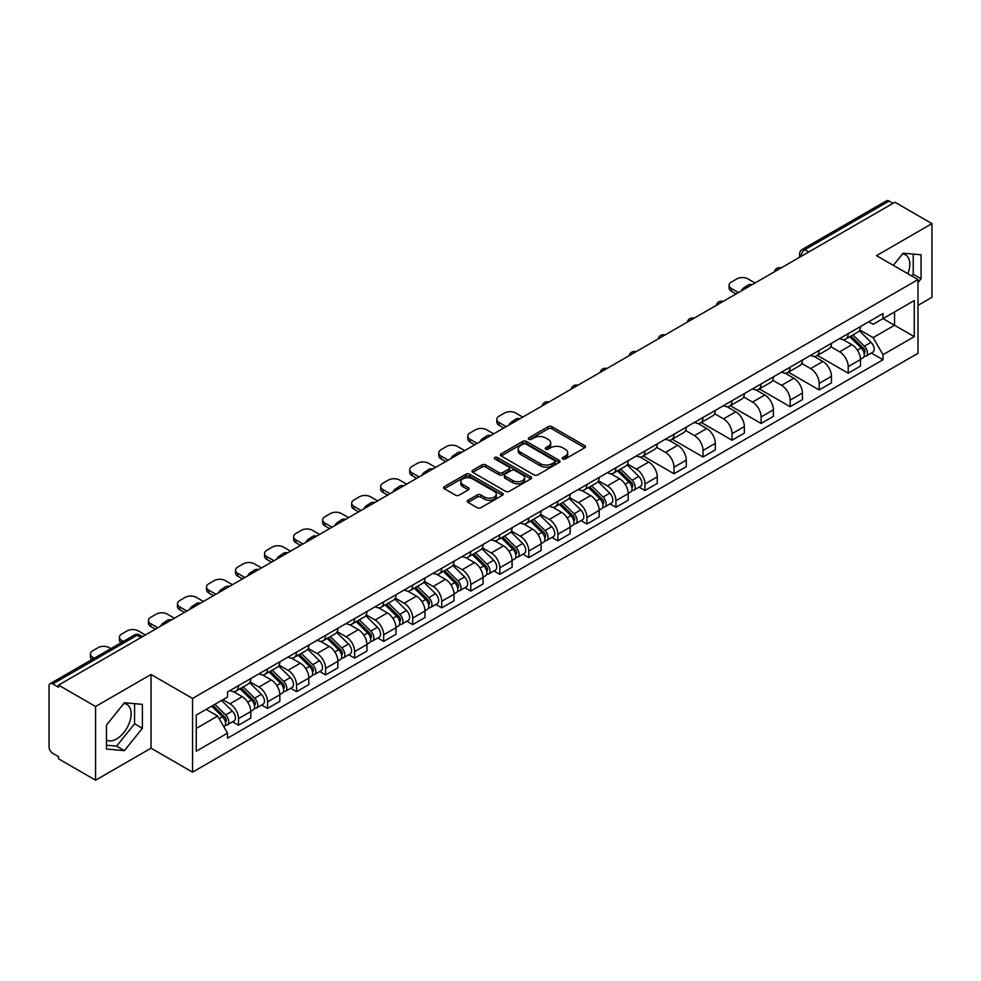 <?xml version="1.0" encoding="UTF-8"?>
<svg xmlns="http://www.w3.org/2000/svg" width="981" height="981" viewBox="0 0 981 981"><rect width="100%" height="100%" fill="white"/><g stroke="black" fill="none" stroke-linecap="round" stroke-linejoin="round"><path stroke-width="1.47" d="M562.763 458.961A1.803 1.042 0 0 0 565.326 458.961L584.725 447.753A2.587 1.496 0 0 0 585.485 446.698A2.587 1.496 0 0 0 584.725 445.644L551.849 426.661A2.587 1.496 0 0 0 548.195 426.661L528.784 437.869A1.803 1.042 0 0 0 528.256 438.605A1.803 1.042 0 0 0 528.784 439.341A1.803 1.042 0 0 0 531.346 439.341L533.848 437.894A8.265 4.77 0 0 1 545.546 437.894L548.281 439.476A8.265 4.77 0 0 1 550.709 442.848A8.265 4.77 0 0 1 548.281 446.232L545.779 447.679A1.803 1.042 0 0 0 545.24 448.415A1.803 1.042 0 0 0 545.779 449.151A1.803 1.042 0 0 0 548.33 449.151L550.844 447.704A8.265 4.77 0 0 1 562.53 447.704L565.277 449.286A8.265 4.77 0 0 1 567.692 452.658A8.265 4.77 0 0 1 565.277 456.042L562.763 457.489A1.803 1.042 0 0 0 562.236 458.225A1.803 1.042 0 0 0 562.763 458.961L562.763 457.489M902.52 253.907A20.527 11.858 -60 0 1 905.549 254.839A20.527 11.858 -60 0 1 907.854 273.748M123.839 703.475A20.527 11.858 -60 0 1 126.868 704.407A20.527 11.858 -60 0 1 130.019 720.851A20.527 11.858 -60 0 1 116.604 738.951A20.527 11.858 -60 0 1 106.463 740.03M467.998 500.285A2.587 1.496 0 0 0 467.238 501.34A2.587 1.496 0 0 0 467.998 502.395L477.22 507.717A2.587 1.496 0 0 0 480.874 507.717L502.431 495.27A2.587 1.496 0 0 0 503.192 494.216A2.587 1.496 0 0 0 502.431 493.161L469.556 474.179A2.587 1.496 0 0 0 465.901 474.179L444.344 486.625A2.587 1.496 0 0 0 443.584 487.68A2.587 1.496 0 0 0 444.344 488.734L455.491 495.16A2.587 1.496 0 0 0 459.133 495.16L468.366 489.838A2.587 1.496 0 0 0 469.114 488.783A2.587 1.496 0 0 0 468.366 487.729L462.836 484.54A6.916 3.985 0 0 1 460.812 481.72A6.916 3.985 0 0 1 465.08 478.029A6.916 3.985 0 0 1 472.609 478.9L494.252 491.395A6.916 3.985 0 0 1 496.288 494.216A6.916 3.985 0 0 1 492.021 497.907A6.916 3.985 0 0 1 484.479 497.036L480.874 494.951A2.587 1.496 0 0 0 477.22 494.951L467.998 500.285L467.998 502.395M192.546 698.435L151.037 674.474L95.574 706.492L58.541 685.118L894.917 202.233L931.95 223.619L876.487 255.636L917.995 279.597L192.546 698.435L192.546 772.145L917.995 353.307L917.995 279.597M534.032 474.914A2.587 1.496 0 0 0 537.686 474.914L559.244 462.468A2.587 1.496 0 0 0 560.004 461.413A2.587 1.496 0 0 0 559.244 460.359L526.368 441.376A2.587 1.496 0 0 0 522.714 441.376L501.156 453.823A2.587 1.496 0 0 0 500.396 454.877A2.587 1.496 0 0 0 501.156 455.932L534.032 474.914M495.577 459.353A1.803 1.042 0 0 1 497.404 459.611L497.404 457.465L530.844 476.766A2.587 1.496 0 0 1 531.592 477.821A2.587 1.496 0 0 1 530.844 478.875L509.286 491.322A2.587 1.496 0 0 1 505.632 491.322L472.744 472.327L472.744 470.218A2.587 1.496 0 0 0 471.996 471.272A2.587 1.496 0 0 0 472.744 472.327M472.744 470.218L481.978 464.896A2.587 1.496 0 0 1 485.632 464.896L498.961 472.597A2.587 1.496 0 0 0 502.615 472.597L508.734 469.065A2.587 1.496 0 0 0 509.495 468.011A2.587 1.496 0 0 0 508.734 466.956L494.853 458.936A1.803 1.042 0 0 1 494.326 458.201A1.803 1.042 0 0 1 495.442 457.232A1.803 1.042 0 0 1 497.404 457.465M95.574 706.492L95.574 780.202L58.541 758.828L58.541 756.67L52.778 753.347A5.261 3.041 -120 0 1 49.05 746.897L49.05 686.075A5.261 3.041 -120 0 1 50.141 683.671L134.446 635.001A5.261 3.041 60 0 1 137.082 635.259L52.778 683.929A5.261 3.041 -120 0 0 50.141 683.671M917.995 305.385L931.95 297.329L931.95 223.619M95.574 780.202L151.037 748.184L192.546 772.145M58.541 685.118L58.541 687.264L52.778 683.929M808.749 251.982L804.837 249.726A5.261 3.041 60 0 0 802.2 249.468L886.517 200.798A5.261 3.041 60 0 1 889.142 201.056L804.837 249.726A5.261 3.041 120 0 0 801.121 256.176L801.121 256.397M893.053 203.312L889.142 201.056M848.197 333.65A12.103 6.99 60 0 1 845.696 339.083L857.983 331.995A12.103 6.99 -120 0 0 860.484 326.55M830.772 346.685L839.638 351.811A12.103 6.99 60 0 1 848.197 366.636L860.484 359.549A12.103 6.99 -120 0 0 851.925 344.711L843.133 339.634M860.484 359.549L860.484 366.097L848.197 373.185L817.406 355.416M845.696 339.083A12.103 6.99 60 0 1 839.736 338.531M848.197 366.636L848.197 373.185M819.172 350.413A12.103 6.99 60 0 1 816.658 355.845L828.945 348.758A12.103 6.99 -120 0 0 831.447 343.313M788.381 372.179L819.172 389.948L831.447 382.86L831.447 376.299A12.103 6.99 -120 0 0 822.887 361.474L814.095 356.397M816.658 355.845A12.103 6.99 60 0 1 810.698 355.294M801.735 363.448L810.613 368.574A12.103 6.99 60 0 1 819.172 383.399L819.172 389.948M790.134 367.176A12.103 6.99 60 0 1 787.633 372.608L799.907 365.521A12.103 6.99 -120 0 0 802.421 360.076M759.343 388.93L790.134 406.71L802.421 399.623L802.421 393.062A12.103 6.99 -120 0 0 793.862 378.237L785.07 373.16M787.633 372.608A12.103 6.99 60 0 1 781.673 372.057M772.697 380.211L781.575 385.325A12.103 6.99 60 0 1 790.134 400.162L790.134 406.71M761.097 383.939A12.103 6.99 60 0 1 758.595 389.371L770.882 382.271A12.103 6.99 -120 0 0 773.384 376.839M730.305 405.693L761.097 423.473L773.384 416.385L773.384 409.825A12.103 6.99 -120 0 0 764.824 395L756.032 389.923M758.595 389.371A12.103 6.99 60 0 1 752.635 388.819M743.672 396.974L752.537 402.087A12.103 6.99 60 0 1 761.097 416.925L761.097 423.473M732.071 400.689A12.103 6.99 60 0 1 729.557 406.134L741.844 399.034A12.103 6.99 -120 0 0 744.346 393.602M701.28 422.455L732.071 440.236L744.358 433.148L744.358 426.588A12.103 6.99 -120 0 0 735.787 411.762L726.995 406.686M729.557 406.134A12.103 6.99 60 0 1 723.598 405.582M714.634 413.737L723.512 418.85A12.103 6.99 60 0 1 732.071 433.688L732.071 440.236M703.034 417.452A12.103 6.99 60 0 1 700.532 422.897L712.807 415.797A12.103 6.99 -120 0 0 715.321 410.365M672.243 439.218L703.034 456.999L715.321 449.911L715.321 443.351A12.103 6.99 -120 0 0 706.761 428.525L697.969 423.449M700.532 422.897A12.103 6.99 60 0 1 694.573 422.345M685.609 430.5L694.474 435.613A12.103 6.99 60 0 1 703.034 450.451L703.034 456.999M674.008 434.215A12.103 6.99 60 0 1 671.495 439.66L683.782 432.56A12.103 6.99 -120 0 0 686.283 427.127M643.217 455.981L674.008 473.762L686.283 466.674L686.283 460.114A12.103 6.99 -120 0 0 677.724 445.288L668.932 440.211M671.495 439.66A12.103 6.99 60 0 1 665.535 439.108M656.571 447.262L665.437 452.376A12.103 6.99 60 0 1 674.008 467.201L674.008 473.762M644.971 450.978A12.103 6.99 60 0 1 642.457 456.423L654.744 449.323A12.103 6.99 -120 0 0 657.258 443.89M639.085 487.128L644.971 490.525L657.258 483.437L657.258 476.876A12.103 6.99 -120 0 0 648.699 462.051L639.906 456.974M642.457 456.423A12.103 6.99 60 0 1 636.497 455.871M627.533 464.013L636.411 469.139A12.103 6.99 60 0 1 644.971 483.964L644.971 490.525M615.933 467.741A12.103 6.99 60 0 1 613.432 473.173L625.719 466.085A12.103 6.99 -120 0 0 628.22 460.653M610.047 503.891L615.933 507.287L628.22 500.2L628.22 493.639A12.103 6.99 -120 0 0 619.661 478.814L610.869 473.737M613.432 473.173A12.103 6.99 60 0 1 607.472 472.634M598.508 480.776L607.374 485.902A12.103 6.99 60 0 1 615.933 500.727L615.933 507.287M586.908 484.504A12.103 6.99 60 0 1 584.394 489.936L596.681 482.848A12.103 6.99 -120 0 0 599.183 477.416M581.01 520.641L586.908 524.05L599.183 516.95L599.183 510.402A12.103 6.99 -120 0 0 590.623 495.577L581.831 490.5M584.394 489.936A12.103 6.99 60 0 1 578.434 489.396M569.471 497.539L578.349 502.664A12.103 6.99 60 0 1 586.908 517.49L586.908 524.05M557.87 501.266A12.103 6.99 60 0 1 555.369 506.699L567.643 499.611A12.103 6.99 -120 0 0 570.157 494.179M551.984 537.404L557.87 540.813L570.157 533.713L570.157 527.165A12.103 6.99 -120 0 0 561.598 512.34L552.806 507.263M555.369 506.699A12.103 6.99 60 0 1 549.409 506.159M540.433 514.302L549.311 519.427A12.103 6.99 60 0 1 557.87 534.253L557.87 540.813M528.833 518.029A12.103 6.99 60 0 1 526.331 523.462L538.618 516.374A12.103 6.99 -120 0 0 541.12 510.942M522.947 554.167L528.833 557.576L541.12 550.476L541.12 543.928A12.103 6.99 -120 0 0 532.56 529.102L523.768 524.026M526.331 523.462A12.103 6.99 60 0 1 520.371 522.922M511.408 531.064L520.273 536.19A12.103 6.99 60 0 1 528.833 551.015L528.833 557.576M499.807 534.792A12.103 6.99 60 0 1 497.293 540.224L509.58 533.137A12.103 6.99 -120 0 0 512.082 527.704M493.921 570.93L499.807 574.339L512.094 567.239L512.094 560.691A12.103 6.99 -120 0 0 503.523 545.865L494.731 540.789M497.293 540.224A12.103 6.99 60 0 1 491.334 539.685M482.37 547.827L491.248 552.953A12.103 6.99 60 0 1 499.807 567.778L499.807 574.339M470.77 551.555A12.103 6.99 60 0 1 468.268 556.987L480.543 549.9A12.103 6.99 -120 0 0 483.057 544.467M464.884 587.693L470.77 591.089L483.057 584.002L483.057 577.453A12.103 6.99 -120 0 0 474.497 562.616L465.705 557.551M468.268 556.987A12.103 6.99 60 0 1 462.309 556.448M453.345 564.59L462.21 569.716A12.103 6.99 60 0 1 470.77 584.541L470.77 591.089M441.744 568.318A12.103 6.99 60 0 1 439.23 573.75L451.518 566.662A12.103 6.99 -120 0 0 454.019 561.23M435.846 604.455L441.744 607.852L454.019 600.764L454.019 594.216A12.103 6.99 -120 0 0 445.46 579.379L436.668 574.302M439.23 573.75A12.103 6.99 60 0 1 433.271 573.198M424.307 581.353L433.173 586.479A12.103 6.99 60 0 1 441.744 601.304L441.744 607.852M412.707 585.081A12.103 6.99 60 0 1 410.205 590.513L422.48 583.425A12.103 6.99 -120 0 0 424.994 577.981M406.821 621.218L412.707 624.615L424.994 617.527L424.994 610.979A12.103 6.99 -120 0 0 416.435 596.141L407.642 591.065M410.205 590.513A12.103 6.99 60 0 1 404.233 589.961M395.269 598.116L404.147 603.241A12.103 6.99 60 0 1 412.707 618.067L412.707 624.615M383.669 601.844A12.103 6.99 60 0 1 381.168 607.276L393.455 600.188A12.103 6.99 -120 0 0 395.956 594.744M377.783 637.981L383.669 641.378L395.956 634.29L395.956 627.73A12.103 6.99 -120 0 0 387.397 612.904L378.605 607.828M381.168 607.276A12.103 6.99 60 0 1 375.208 606.724M366.244 614.879L375.11 620.004A12.103 6.99 60 0 1 383.669 634.83L383.669 641.378M354.644 618.606A12.103 6.99 60 0 1 352.13 624.039L364.417 616.951A12.103 6.99 -120 0 0 366.919 611.506M348.745 654.744L354.644 658.141L366.919 651.053L366.919 644.492A12.103 6.99 -120 0 0 358.359 629.667L349.567 624.59M352.13 624.039A12.103 6.99 60 0 1 346.17 623.487M337.206 631.641L346.085 636.755A12.103 6.99 60 0 1 354.644 651.592L354.644 658.141M325.606 635.369A12.103 6.99 60 0 1 323.105 640.801L335.379 633.701A12.103 6.99 -120 0 0 337.893 628.269M319.72 671.507L325.606 674.903L337.893 667.816L337.893 661.255A12.103 6.99 -120 0 0 329.334 646.43L320.542 641.353M323.105 640.801A12.103 6.99 60 0 1 317.145 640.25M308.181 648.404L317.047 653.518A12.103 6.99 60 0 1 325.606 668.355L325.606 674.903M296.569 652.132A12.103 6.99 60 0 1 294.067 657.564L306.354 650.464A12.103 6.99 -120 0 0 308.856 645.032M290.683 688.27L296.569 691.666L308.856 684.579L308.856 678.018A12.103 6.99 -120 0 0 300.296 663.193L291.504 658.116M294.067 657.564A12.103 6.99 60 0 1 288.107 657.012M279.144 665.167L288.009 670.281A12.103 6.99 60 0 1 296.569 685.118L296.569 691.666M267.543 668.883A12.103 6.99 60 0 1 265.029 674.327L277.316 667.227A12.103 6.99 -120 0 0 279.83 661.795M261.657 705.032L267.543 708.429L279.83 701.341L279.83 694.781A12.103 6.99 -120 0 0 271.259 679.956L262.467 674.879M265.029 674.327A12.103 6.99 60 0 1 259.07 673.775M250.106 681.93L258.984 687.043A12.103 6.99 60 0 1 267.543 701.881L267.543 708.429M238.506 685.645A12.103 6.99 60 0 1 236.004 691.09L248.279 683.99A12.103 6.99 -120 0 0 250.793 678.558M232.62 721.795L238.506 725.192L250.793 718.104L250.793 711.544A12.103 6.99 -120 0 0 242.233 696.718L233.441 691.642M236.004 691.09A12.103 6.99 60 0 1 230.044 690.538M222.871 699.723L229.946 703.806A12.103 6.99 60 0 1 238.506 718.632L238.506 725.192M868.761 321.78L873.139 324.294L914.267 300.554L894.537 311.946L894.537 325.263L873.139 337.623L859.797 329.923M196.261 728.417L217.659 716.056L227.531 733.138L196.261 751.188L196.261 715.088L227.531 697.037L227.531 691.985L882.998 313.552L882.998 318.604L914.267 336.655L882.998 354.705L873.139 337.623M914.267 300.554L914.267 336.655M227.531 733.138L227.531 738.19L882.998 359.757L882.998 354.705M917.995 282.553L921.061 278.739L921.061 254.79L903.109 253.184L893.323 265.361M151.037 674.474L151.037 748.184M106.463 749.043L124.428 750.637L142.38 728.294L142.38 704.358L124.428 702.752L106.463 725.094L106.463 749.043M217.659 716.056L206.12 709.398M871.349 353.025L882.998 359.757M911.803 276.029L913.25 274.226L913.25 254.091M913.25 274.226L921.061 278.739M106.463 745.229L116.604 746.124L134.569 723.782L134.569 703.659M116.604 746.124L124.428 750.637M134.569 723.782L142.38 728.294M563.486 459.218L565.277 458.188A8.265 4.77 0 0 0 567.692 454.816L567.692 452.658M550.709 442.848L550.709 445.006A8.265 4.77 0 0 1 548.281 448.378L546.491 449.408M584.701 447.777L551.849 428.807A2.587 1.496 0 0 0 548.195 428.807L529.507 439.598M559.244 460.359L559.244 462.468L526.368 443.522A2.587 1.496 0 0 0 522.714 443.522L501.193 455.957M554.682 462.149A1.803 1.042 0 0 0 555.209 461.413A1.803 1.042 0 0 0 554.682 460.678L525.816 444.013A1.803 1.042 0 0 0 523.253 444.013L520.604 445.546A8.265 4.77 0 0 0 518.189 448.918A8.265 4.77 0 0 0 520.604 452.29L540.335 463.682A8.265 4.77 0 0 0 552.033 463.682L554.682 462.149L554.682 464.307A1.803 1.042 0 0 0 555.209 463.559L555.209 461.413M518.189 448.918L518.189 451.064A8.265 4.77 0 0 0 520.604 454.436L520.604 452.29M554.682 464.307L552.033 465.828A8.265 4.77 0 0 1 540.335 465.828L520.604 454.436M472.781 472.351L481.978 467.042L481.978 464.896M509.495 468.011L509.495 470.157A2.587 1.496 0 0 1 508.734 471.211L502.615 474.743A2.587 1.496 0 0 1 498.961 474.743L485.632 467.042A2.587 1.496 0 0 0 481.978 467.042M497.404 459.611L530.807 478.887M512.805 480.58A6.916 3.985 0 0 0 520.335 481.45A6.916 3.985 0 0 0 524.602 477.759A6.916 3.985 0 0 0 522.579 474.939L514.951 470.537A2.587 1.496 0 0 0 511.297 470.537L505.178 474.068A2.587 1.496 0 0 0 504.418 475.123A2.587 1.496 0 0 0 505.178 476.177L512.805 480.58L512.805 482.738A6.916 3.985 0 0 0 520.335 483.596A6.916 3.985 0 0 0 524.602 479.917L524.602 477.759M504.418 475.123L504.418 477.281A2.587 1.496 0 0 0 505.178 478.336L505.178 476.177M512.805 482.738L505.178 478.336M496.288 494.216L496.288 496.361A6.916 3.985 0 0 1 492.021 500.052A6.916 3.985 0 0 1 484.479 499.182L480.874 497.109A2.587 1.496 0 0 0 477.22 497.109L468.035 502.407M460.812 481.72L460.812 483.866A6.916 3.985 0 0 0 462.836 486.686L462.836 484.54M468.329 489.862L462.836 486.686M502.395 495.295L469.556 476.325A2.587 1.496 0 0 0 465.901 476.325L444.381 488.746M849.767 336.728L861.195 348.022A6.585 3.801 60 0 1 862.937 357.881L860.484 359.304M742.396 290.29L741.759 289.922A16.444 9.491 -0 0 1 746.504 286.268M852.048 338.985L856.891 341.78M755.051 282.982L747.976 278.898A7.897 4.562 -0 0 0 736.817 278.898L731.421 282.013A7.897 4.562 -0 0 0 729.104 285.238A7.897 4.562 -0 0 0 731.421 288.463L738.485 292.546M851.03 336.005L863.562 348.353A3.164 1.827 60 0 1 864.396 353.086A3.164 1.827 60 0 1 864.102 353.209M852.93 334.901L864.359 346.195A6.585 3.801 60 0 1 866.1 356.054A6.585 3.801 60 0 1 864.114 356.262M859.331 330.744L871.067 342.32A6.585 3.801 60 0 1 872.796 352.191L866.1 356.054M736.069 293.944L731.421 291.259A7.897 4.562 180 0 1 729.104 288.034L729.104 285.238M617.503 470.831L628.931 482.112A6.585 3.801 60 0 1 630.673 491.971L628.22 493.394M510.132 424.393L509.495 424.025A16.444 9.491 -0 0 1 514.24 420.371M619.784 473.075L624.627 475.883M522.787 417.084L515.712 413.001A7.897 4.562 -0 0 0 504.553 413.001L499.157 416.116A7.897 4.562 -0 0 0 496.84 419.341A7.897 4.562 -0 0 0 499.157 422.566L506.221 426.649M618.766 470.095L631.298 482.456A3.164 1.827 60 0 1 632.132 487.189A3.164 1.827 60 0 1 631.838 487.299M620.666 469.004L632.095 480.285A6.585 3.801 60 0 1 633.836 490.157A6.585 3.801 60 0 1 631.85 490.365M627.067 464.835L638.803 476.423A6.585 3.801 60 0 1 640.532 486.282L633.836 490.157M503.805 428.047L499.157 425.349A7.897 4.562 180 0 1 496.84 422.137L496.84 419.341M588.465 487.594L599.906 498.875A6.585 3.801 60 0 1 601.635 508.734L599.183 510.157M481.107 441.156L480.469 440.788A16.444 9.491 -0 0 1 485.203 437.134M590.746 489.838L595.602 492.646M493.762 433.847L486.686 429.764A7.897 4.562 -0 0 0 475.515 429.764L470.12 432.879A7.897 4.562 -0 0 0 467.814 436.104A7.897 4.562 -0 0 0 470.12 439.329L477.195 443.412M589.74 486.858L602.26 499.219A3.164 1.827 60 0 1 603.094 503.952A3.164 1.827 60 0 1 602.8 504.062M591.629 485.767L603.07 497.048A6.585 3.801 60 0 1 604.799 506.907A6.585 3.801 60 0 1 602.812 507.128M598.03 481.597L609.765 493.185A6.585 3.801 60 0 1 611.506 503.045L604.799 506.907M474.767 444.798L470.12 442.112A7.897 4.562 180 0 1 467.814 438.899L467.814 436.104M559.44 504.357L570.868 515.638A6.585 3.801 60 0 1 572.61 525.497L570.157 526.92M452.069 457.906L451.432 457.551A16.444 9.491 -0 0 1 456.165 453.896M561.721 506.601L566.564 509.397M464.724 450.61L457.649 446.527A7.897 4.562 -0 0 0 446.49 446.527L441.082 449.641A7.897 4.562 -0 0 0 438.777 452.866A7.897 4.562 -0 0 0 441.082 456.091L448.158 460.163M560.703 503.621L573.223 515.981A3.164 1.827 60 0 1 574.057 520.715A3.164 1.827 60 0 1 573.775 520.825M562.604 502.53L574.032 513.811A6.585 3.801 60 0 1 575.773 523.67A6.585 3.801 60 0 1 573.787 523.891M568.992 498.36L580.74 509.936A6.585 3.801 60 0 1 582.469 519.807L575.773 523.67M445.742 461.56L441.082 458.875A7.897 4.562 180 0 1 438.777 455.65L438.777 452.866M530.402 521.119L541.843 532.401A6.585 3.801 60 0 1 543.572 542.26L541.12 543.682M423.032 474.669L422.406 474.314A16.444 9.491 -0 0 1 427.14 470.659M532.683 523.364L537.527 526.159M435.687 467.373L428.623 463.29A7.897 4.562 -0 0 0 417.452 463.29L412.057 466.404A7.897 4.562 -0 0 0 409.739 469.629A7.897 4.562 -0 0 0 412.057 472.842L419.132 476.925M531.665 520.384L544.197 532.744A3.164 1.827 60 0 1 545.031 537.478A3.164 1.827 60 0 1 544.737 537.588M533.566 519.292L545.007 530.574A6.585 3.801 60 0 1 546.736 540.433A6.585 3.801 60 0 1 544.749 540.654M539.967 515.123L551.702 526.699A6.585 3.801 60 0 1 553.443 536.57L546.736 540.433M416.704 478.323L412.057 475.638A7.897 4.562 180 0 1 409.739 472.413L409.739 469.629M501.365 537.882L512.805 549.164A6.585 3.801 60 0 1 514.547 559.023L512.082 560.445M394.006 491.432L393.369 491.064A16.444 9.491 -0 0 1 398.102 487.422M503.645 540.126L508.501 542.922M406.661 484.124L399.586 480.052A7.897 4.562 -0 0 0 388.415 480.052L383.019 483.167A7.897 4.562 -0 0 0 380.714 486.392A7.897 4.562 -0 0 0 383.019 489.605L390.095 493.688M502.64 537.147L515.16 549.495A3.164 1.827 60 0 1 515.994 554.24A3.164 1.827 60 0 1 515.712 554.351M504.528 536.055L515.969 547.337A6.585 3.801 60 0 1 517.71 557.196A6.585 3.801 60 0 1 515.712 557.404M510.929 531.886L522.665 543.462A6.585 3.801 60 0 1 524.406 553.333L517.71 557.196M387.679 495.086L383.019 492.401A7.897 4.562 180 0 1 380.714 489.176L380.714 486.392M472.339 554.633L483.768 565.927A6.585 3.801 60 0 1 485.509 575.786L483.057 577.208M364.969 508.195L364.331 507.827A16.444 9.491 -0 0 1 369.077 504.173M474.62 556.889L479.464 559.685M377.624 500.886L370.548 496.803A7.897 4.562 -0 0 0 359.389 496.803L353.994 499.93A7.897 4.562 -0 0 0 351.676 503.143A7.897 4.562 -0 0 0 353.994 506.368L361.057 510.451M473.602 553.909L486.122 566.258A3.164 1.827 60 0 1 486.956 571.003A3.164 1.827 60 0 1 486.674 571.114M475.503 552.818L486.932 564.1A6.585 3.801 60 0 1 488.673 573.959A6.585 3.801 60 0 1 486.686 574.167M481.904 548.649L493.639 560.225A6.585 3.801 60 0 1 495.368 570.096L488.673 573.959M358.641 511.849L353.994 509.164A7.897 4.562 180 0 1 351.676 505.938L351.676 503.143M443.302 571.396L454.743 582.689A6.585 3.801 60 0 1 456.472 592.549L454.019 593.971M335.931 524.958L335.306 524.59A16.444 9.491 -0 0 1 340.039 520.936M445.582 573.652L450.426 576.448M348.586 517.649L341.523 513.566A7.897 4.562 -0 0 0 330.352 513.566L324.956 516.693A7.897 4.562 -0 0 0 322.639 519.905A7.897 4.562 -0 0 0 324.956 523.131L332.032 527.214M444.565 570.672L457.097 583.021A3.164 1.827 60 0 1 457.931 587.754A3.164 1.827 60 0 1 457.637 587.877M446.465 569.569L457.906 580.862A6.585 3.801 60 0 1 459.635 590.721A6.585 3.801 60 0 1 457.649 590.93M452.866 565.412L464.602 576.987A6.585 3.801 60 0 1 466.343 586.859L459.635 590.721M329.604 528.612L324.956 525.926A7.897 4.562 180 0 1 322.639 522.701L322.639 519.905M414.264 588.159L425.705 599.452A6.585 3.801 60 0 1 427.446 609.311L424.981 610.734M306.906 541.72L306.268 541.353A16.444 9.491 -0 0 1 311.002 537.698M416.545 590.415L421.401 593.211M319.561 534.412L312.485 530.329A7.897 4.562 -0 0 0 301.326 530.329L295.919 533.443A7.897 4.562 -0 0 0 293.613 536.668A7.897 4.562 -0 0 0 295.919 539.893L302.994 543.977M415.539 587.435L428.059 599.783A3.164 1.827 60 0 1 428.893 604.517A3.164 1.827 60 0 1 428.611 604.639M417.428 586.331L428.869 597.625A6.585 3.801 60 0 1 430.61 607.484A6.585 3.801 60 0 1 428.623 607.693M423.829 582.174L435.564 593.75A6.585 3.801 60 0 1 437.305 603.622L430.61 607.484M300.578 545.375L295.919 542.689A7.897 4.562 180 0 1 293.613 539.464L293.613 536.668M385.239 604.921L396.667 616.203A6.585 3.801 60 0 1 398.409 626.074L395.956 627.497M277.868 558.483L277.231 558.115A16.444 9.491 -0 0 1 281.976 554.461M387.52 607.178L392.363 609.974M290.523 551.175L283.46 547.091A7.897 4.562 -0 0 0 272.289 547.091L266.893 550.206A7.897 4.562 -0 0 0 264.576 553.431A7.897 4.562 -0 0 0 266.893 556.656L273.957 560.74M386.502 604.198L399.034 616.546A3.164 1.827 60 0 1 399.868 621.28A3.164 1.827 60 0 1 399.574 621.402M388.402 603.094L399.843 614.376A6.585 3.801 60 0 1 401.572 624.247A6.585 3.801 60 0 1 399.586 624.456M394.803 598.937L406.539 610.513A6.585 3.801 60 0 1 408.268 620.384L401.572 624.247M271.541 562.138L266.893 559.452A7.897 4.562 180 0 1 264.576 556.227L264.576 553.431M356.201 621.684L367.642 632.966A6.585 3.801 60 0 1 369.371 642.837L366.919 644.247M248.843 575.246L248.205 574.878A16.444 9.491 -0 0 1 252.939 571.224M358.482 623.941L363.338 626.736M261.498 567.938L254.422 563.854A7.897 4.562 -0 0 0 243.251 563.854L237.856 566.969A7.897 4.562 -0 0 0 235.55 570.194A7.897 4.562 -0 0 0 237.856 573.419L244.931 577.502M357.476 620.948L369.996 633.309A3.164 1.827 60 0 1 370.83 638.042A3.164 1.827 60 0 1 370.536 638.165M359.365 619.857L370.806 631.139A6.585 3.801 60 0 1 372.535 641.01A6.585 3.801 60 0 1 370.548 641.218M365.766 615.7L377.501 627.276A6.585 3.801 60 0 1 379.242 637.135L372.535 641.01M242.503 578.9L237.856 576.215A7.897 4.562 180 0 1 235.55 572.99L235.55 570.194M327.176 638.447L338.604 649.729A6.585 3.801 60 0 1 340.346 659.6L337.893 661.01M219.805 592.009L219.168 591.641A16.444 9.491 -0 0 1 223.901 587.987M329.457 640.703L334.3 643.499M232.46 584.701L225.385 580.617A7.897 4.562 -0 0 0 214.226 580.617L208.83 583.732A7.897 4.562 -0 0 0 206.513 586.957A7.897 4.562 -0 0 0 208.83 590.182L215.894 594.265M328.439 637.711L340.959 650.072A3.164 1.827 60 0 1 341.793 654.805A3.164 1.827 60 0 1 341.511 654.928M330.339 636.62L341.768 647.901A6.585 3.801 60 0 1 343.509 657.773A6.585 3.801 60 0 1 341.523 657.981M336.728 632.463L348.476 644.039A6.585 3.801 60 0 1 350.205 653.898L343.509 657.773M213.478 595.663L208.83 592.978A7.897 4.562 180 0 1 206.513 589.753L206.513 586.957M298.138 655.21L309.579 666.491A6.585 3.801 60 0 1 311.308 676.363L308.856 677.773M190.768 608.772L190.142 608.404A16.444 9.491 -0 0 1 194.876 604.75M300.419 657.466L305.263 660.262M203.423 601.463L196.359 597.38A7.897 4.562 -0 0 0 185.188 597.38L179.793 600.495A7.897 4.562 -0 0 0 177.475 603.72A7.897 4.562 -0 0 0 179.793 606.945L186.868 611.028M299.401 654.474L311.933 666.835A3.164 1.827 60 0 1 312.767 671.568A3.164 1.827 60 0 1 312.473 671.678M301.302 653.383L312.743 664.664A6.585 3.801 60 0 1 314.472 674.536A6.585 3.801 60 0 1 312.485 674.744M307.703 649.226L319.438 660.802A6.585 3.801 60 0 1 321.179 670.661L314.472 674.536M184.44 612.426L179.793 609.741A7.897 4.562 180 0 1 177.475 606.516L177.475 603.72M269.101 671.973L280.541 683.254A6.585 3.801 60 0 1 282.283 693.126L279.818 694.536M161.742 625.535L161.105 625.167A16.444 9.491 -0 0 1 165.838 621.513M271.381 674.229L276.237 677.025M174.397 618.226L167.322 614.143A7.897 4.562 -0 0 0 156.151 614.143L150.755 617.257A7.897 4.562 -0 0 0 148.45 620.483A7.897 4.562 -0 0 0 150.755 623.708L157.831 627.791M270.376 671.237L282.896 683.598A3.164 1.827 60 0 1 283.73 688.331A3.164 1.827 60 0 1 283.448 688.441M272.264 670.146L283.705 681.427A6.585 3.801 60 0 1 285.446 691.298A6.585 3.801 60 0 1 283.46 691.507M278.665 665.989L290.401 677.564A6.585 3.801 60 0 1 292.142 687.423L285.446 691.298M155.415 629.189L150.755 626.503A7.897 4.562 180 0 1 148.45 623.278L148.45 620.483M240.075 688.736L251.504 700.017A6.585 3.801 60 0 1 253.245 709.888L250.793 711.299M242.356 690.98L247.2 693.788M145.36 634.989L138.284 630.906A7.897 4.562 -0 0 0 127.125 630.906L121.73 634.02A7.897 4.562 -0 0 0 119.412 637.245A7.897 4.562 -0 0 0 121.73 640.47L123.348 641.402M241.338 688L253.858 700.36A3.164 1.827 60 0 1 254.692 705.094A3.164 1.827 60 0 1 254.41 705.204M243.239 686.908L254.668 698.19A6.585 3.801 60 0 1 256.409 708.061A6.585 3.801 60 0 1 254.422 708.27M249.64 682.739L261.375 694.327A6.585 3.801 60 0 1 263.104 704.186L256.409 708.061M120.982 642.763A7.897 4.562 180 0 1 119.412 640.041L119.412 637.245M211.712 706.173L222.479 716.78A6.585 3.801 60 0 1 224.208 726.651L223.889 726.835M213.318 707.742L218.162 710.551M110.878 648.6L109.259 647.668A7.897 4.562 -0 0 0 98.088 647.668L92.692 650.783A7.897 4.562 -0 0 0 90.375 654.008A7.897 4.562 -0 0 0 92.692 657.233L94.311 658.165M212.987 705.437L224.833 717.123A3.164 1.827 60 0 1 225.667 721.857A3.164 1.827 60 0 1 225.372 721.967M214.876 704.346L225.642 714.953A6.585 3.801 60 0 1 227.371 724.824A6.585 3.801 60 0 1 225.385 725.033M221.583 700.471L232.338 711.09A6.585 3.801 60 0 1 234.079 720.949L227.371 724.824M91.956 659.526A7.897 4.562 180 0 1 90.375 656.804L90.375 654.008M801.305 256.286L801.121 256.176A5.261 3.041 0 0 1 799.576 254.03L799.576 257.28M267.543 701.881L279.83 694.781M296.569 685.118L308.856 678.018M325.606 668.355L337.893 661.255M354.644 651.592L366.919 644.492M383.669 634.83L395.956 627.73M412.707 618.067L424.994 610.979M441.744 601.304L454.019 594.216M470.77 584.541L483.057 577.453M499.807 567.778L512.094 560.691M528.833 551.015L541.12 543.928M557.87 534.253L570.157 527.165M586.908 517.49L599.183 510.402M615.933 500.727L628.22 493.639M644.971 483.964L657.258 476.876M674.008 467.201L686.283 460.114M703.034 450.451L715.321 443.351M732.071 433.688L744.358 426.588M761.097 416.925L773.384 409.825M790.134 400.162L802.421 393.062M819.172 383.399L831.447 376.299M238.506 718.632L250.793 711.544M229.946 703.806L242.233 696.718M258.984 687.043L271.259 679.956M288.009 670.281L300.296 663.193M317.047 653.518L329.334 646.43M346.085 636.755L358.359 629.667M375.11 620.004L387.397 612.904M404.147 603.241L416.435 596.141M433.173 586.479L445.46 579.379M462.21 569.716L474.497 562.616M491.248 552.953L503.523 545.865M520.273 536.19L532.56 529.102M549.311 519.427L561.598 512.34M578.349 502.664L590.623 495.577M607.374 485.902L619.661 478.814M636.411 469.139L648.699 462.051M665.437 452.376L677.724 445.288M694.474 435.613L706.761 428.525M723.512 418.85L735.787 411.762M752.537 402.087L764.824 395M781.575 385.325L793.862 378.237M810.613 368.574L822.887 361.474M839.638 351.811L851.925 344.711M780.692 268.181A5.261 3.041 120 0 0 778.362 269.53M751.654 284.944A5.261 3.041 120 0 0 749.337 286.293M722.629 301.707A5.261 3.041 120 0 0 720.299 303.055M693.592 318.469A5.261 3.041 120 0 0 691.262 319.818M664.554 335.232A5.261 3.041 120 0 0 662.236 336.569M635.529 351.995A5.261 3.041 120 0 0 633.199 353.332M606.491 368.758A5.261 3.041 120 0 0 604.161 370.095M577.453 385.521A5.261 3.041 120 0 0 575.136 386.857M548.428 402.284A5.261 3.041 120 0 0 546.098 403.62M519.39 419.046A5.261 3.041 120 0 0 517.073 420.383M490.365 435.809A5.261 3.041 120 0 0 488.035 437.146M461.328 452.572A5.261 3.041 120 0 0 458.998 453.909M432.29 469.323A5.261 3.041 120 0 0 429.972 470.672M403.265 486.086A5.261 3.041 120 0 0 400.935 487.434M374.227 502.848A5.261 3.041 120 0 0 371.897 504.197M345.189 519.611A5.261 3.041 120 0 0 342.872 520.96M316.164 536.374A5.261 3.041 120 0 0 313.834 537.723M287.126 553.137A5.261 3.041 120 0 0 284.809 554.486M258.101 569.9A5.261 3.041 120 0 0 255.771 571.249M229.064 586.663A5.261 3.041 120 0 0 226.734 587.999M200.026 603.425A5.261 3.041 120 0 0 197.708 604.762M171.001 620.188A5.261 3.041 120 0 0 168.671 621.525M140.982 637.515L137.082 635.259A5.261 3.041 120 0 1 139.707 635.001A5.261 5.261 0 0 0 134.446 635.001M565.277 458.188L565.277 456.042M545.779 449.151L545.779 447.679M548.281 448.378L548.281 446.232M528.784 439.341L528.784 437.869M548.195 428.807L548.195 426.661M551.849 428.807L551.849 426.661M584.725 447.753L584.725 445.644M501.156 455.932L501.156 453.823M522.714 443.522L522.714 441.376M526.368 443.522L526.368 441.376M540.335 465.828L540.335 463.682M552.033 465.828L552.033 463.682M485.632 467.042L485.632 464.896M498.961 474.743L498.961 472.597M502.615 474.743L502.615 472.597M508.734 471.211L508.734 469.065M530.844 478.875L530.844 476.766M477.22 497.109L477.22 494.951M480.874 497.109L480.874 494.951M484.479 499.182L484.479 497.036M468.366 489.838L468.366 487.729M444.344 488.734L444.344 486.625M465.901 476.325L465.901 474.179M469.556 476.325L469.556 474.179M502.431 495.27L502.431 493.161M861.195 348.022L857.419 350.192M865.046 351.639L863.856 352.326M871.067 342.32L864.359 346.195M731.421 291.259L731.421 288.463M628.931 482.112L625.155 484.295M632.782 485.742L631.592 486.429M638.803 476.423L632.095 480.285M499.157 425.349L499.157 422.566M599.906 498.875L596.129 501.058M603.744 502.505L602.567 503.192M609.765 493.185L603.07 497.048M470.12 442.112L470.12 439.329M570.868 515.638L567.092 517.821M574.719 519.268L573.529 519.955M580.74 509.936L574.032 513.811M441.082 458.875L441.082 456.091M541.843 532.401L538.054 534.584M545.681 536.031L544.492 536.717M551.702 526.699L545.007 530.574M412.057 475.638L412.057 472.842M512.805 549.164L509.029 551.347M516.644 552.793L515.466 553.48M522.665 543.462L515.969 547.337M383.019 492.401L383.019 489.605M483.768 565.927L479.991 568.109M487.618 569.556L486.429 570.231M493.639 560.225L486.932 564.1M353.994 509.164L353.994 506.368M454.743 582.689L450.966 584.872M458.581 586.319L457.391 586.994M464.602 576.987L457.906 580.862M324.956 525.926L324.956 523.131M425.705 599.452L421.928 601.623M429.555 603.082L428.366 603.756M435.564 593.75L428.869 597.625M295.919 542.689L295.919 539.893M396.667 616.203L392.89 618.386M400.518 619.833L399.328 620.519M406.539 610.513L399.843 614.376M266.893 559.452L266.893 556.656M367.642 632.966L363.865 635.148M371.48 636.595L370.303 637.282M377.501 627.276L370.806 631.139M237.856 576.215L237.856 573.419M338.604 649.729L334.828 651.911M342.455 653.358L341.265 654.045M348.476 644.039L341.768 647.901M208.83 592.978L208.83 590.182M309.579 666.491L305.79 668.674M313.417 670.121L312.228 670.808M319.438 660.802L312.743 664.664M179.793 609.741L179.793 606.945M280.541 683.254L276.765 685.437M284.38 686.884L283.202 687.571M290.401 677.564L283.705 681.427M150.755 626.503L150.755 623.708M251.504 700.017L247.727 702.2M255.354 703.647L254.165 704.333M261.375 694.327L254.668 698.19M121.73 642.334L121.73 640.47M222.479 716.78L219.18 718.681M226.317 720.41L225.127 721.096M232.338 711.09L225.642 714.953M92.692 659.097L92.692 657.233M781.134 267.923A5.261 5.261 0 0 0 774.377 271.823M752.108 284.686A5.261 5.261 0 0 0 745.352 288.586M723.071 301.449A5.261 5.261 0 0 0 716.314 305.349M694.033 318.212A5.261 5.261 0 0 0 687.289 322.111M665.008 334.975A5.261 5.261 0 0 0 658.251 338.874M635.97 351.738A5.261 5.261 0 0 0 629.213 355.637M606.932 368.5A5.261 5.261 0 0 0 600.188 372.4M577.907 385.263A5.261 5.261 0 0 0 571.15 389.163M548.87 402.026A5.261 5.261 0 0 0 542.113 405.926M519.844 418.789A5.261 5.261 0 0 0 513.088 422.688M490.807 435.552A5.261 5.261 0 0 0 484.05 439.451M461.769 452.315A5.261 5.261 0 0 0 455.025 456.214M432.744 469.065A5.261 5.261 0 0 0 425.987 472.965M403.706 485.828A5.261 5.261 0 0 0 396.949 489.727M374.668 502.591A5.261 5.261 0 0 0 367.924 506.49M345.643 519.354A5.261 5.261 0 0 0 338.886 523.253M316.605 536.116A5.261 5.261 0 0 0 309.849 540.016M287.58 552.879A5.261 5.261 0 0 0 280.824 556.779M258.543 569.642A5.261 5.261 0 0 0 251.786 573.542M229.505 586.405A5.261 5.261 0 0 0 222.761 590.304M200.48 603.168A5.261 5.261 0 0 0 193.723 607.067M171.442 619.931A5.261 5.261 0 0 0 164.685 623.83M142.527 636.62L139.707 635.001M802.2 249.468A5.261 5.261 0 0 0 799.576 254.03"/></g></svg>
